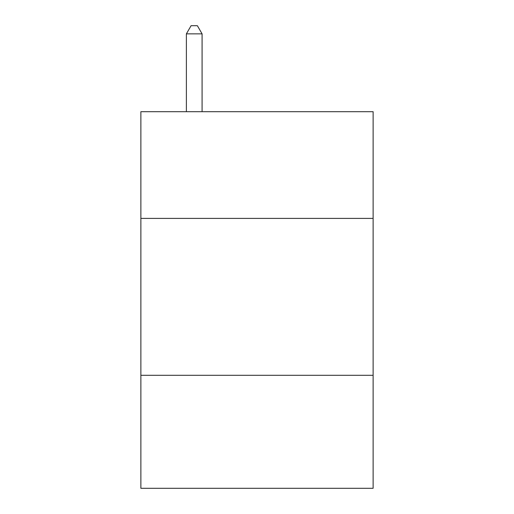 <?xml version="1.0" encoding="UTF-8"?>
<svg xmlns="http://www.w3.org/2000/svg" width="514" height="514" viewBox="0 0 514 514"><rect width="100%" height="100%" fill="white"/><g stroke="black" fill="none" stroke-linecap="round" stroke-linejoin="round"><path stroke-width="0.77" d="M373.119 218.399L373.119 111.692L140.881 111.692L140.881 218.399L373.119 218.399L373.119 488.3L140.881 488.3L140.881 218.399M373.119 375.316L140.881 375.316M202.079 111.692L202.079 33.86L186.383 33.86L186.383 111.692M186.383 33.86L191.092 25.7L197.37 25.7L202.079 33.86"/></g></svg>
